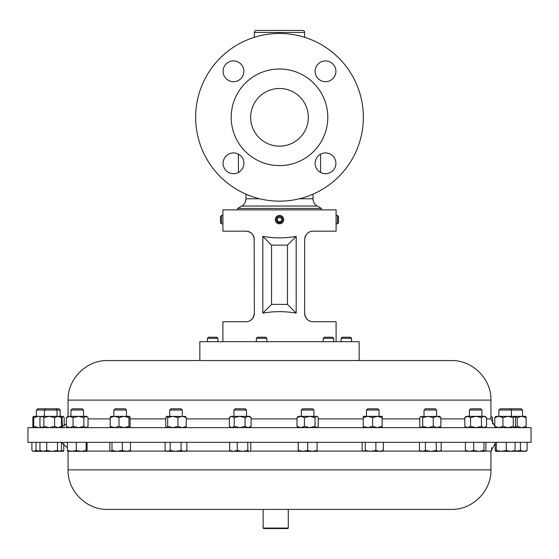 <?xml version="1.0" encoding="UTF-8"?>
<svg xmlns="http://www.w3.org/2000/svg" width="559" height="559" viewBox="0 0 559 559"><rect width="100%" height="100%" fill="white"/><g stroke="black" fill="none" stroke-linecap="round" stroke-linejoin="round"><path stroke-width="0.84" d="M279.5 88.483A28.83 28.83 0 0 0 250.67 117.306A28.83 28.83 0 0 0 279.5 146.137A28.83 28.83 0 0 0 308.33 117.306A28.83 28.83 0 0 0 279.5 88.483M233.487 60.903A10.397 10.397 0 0 0 223.09 71.3A10.397 10.397 0 0 0 233.487 81.698A10.397 10.397 0 0 0 243.885 71.3A10.397 10.397 0 0 0 233.487 60.903M233.487 152.921A10.397 10.397 0 0 0 223.09 163.319A10.397 10.397 0 0 0 233.487 173.716A10.397 10.397 0 0 0 243.885 163.319A10.397 10.397 0 0 0 233.487 152.921M325.513 152.921A10.397 10.397 0 0 0 315.115 163.319A10.397 10.397 0 0 0 325.513 173.716A10.397 10.397 0 0 0 335.91 163.319A10.397 10.397 0 0 0 325.513 152.921M325.513 60.903A10.397 10.397 0 0 0 315.115 71.3A10.397 10.397 0 0 0 325.513 81.698A10.397 10.397 0 0 0 335.91 71.3A10.397 10.397 0 0 0 325.513 60.903M337.51 223.796L338.495 222.81L338.495 216.403L337.51 215.411L337.51 223.796L336.099 223.796L336.099 209.877L222.901 209.877L222.936 223.321M27.95 442.33L531.05 442.33L531.05 427.635L27.95 427.635L27.95 442.33M275.412 509.41L451.392 509.41L288.283 509.41L288.283 528.059L263.128 528.059L263.128 509.41L107.608 509.41L275.412 509.41M263.135 528.059L263.631 528.562L287.78 528.562L288.283 528.059M279.5 201.156A83.85 83.85 0 0 0 363.35 117.306A83.85 83.85 0 0 0 279.5 33.456A83.85 83.85 0 0 0 195.65 117.306A83.85 83.85 0 0 0 279.5 201.156M279.5 165.604A48.298 48.298 0 0 0 327.798 117.306A48.298 48.298 0 0 0 279.5 69.009A48.298 48.298 0 0 0 231.202 117.306A48.298 48.298 0 0 0 279.5 165.604M277.823 223.453L278.606 223.705M279.423 223.796L280.241 223.733M221.49 223.796L221.49 215.411L220.505 216.403L220.505 222.81L221.49 223.796L222.901 223.796L222.901 231.174L245.96 231.174C251.019 231.712 253.814 234.507 254.345 239.559C253.479 234.123 250.684 231.328 245.96 231.174M283.029 221.874A4.192 4.192 0 0 0 281.771 216.081A4.192 4.192 0 0 0 275.971 217.339A4.192 4.192 0 0 0 277.229 223.132A4.192 4.192 0 0 0 283.029 221.874L276.593 222.622M276.055 222L275.657 221.28M275.405 220.498L275.37 218.862M276.803 217.87A3.2 3.2 0 0 0 277.767 222.3A3.2 3.2 0 0 0 282.197 221.336A3.2 3.2 0 0 0 281.233 216.913A3.2 3.2 0 0 0 276.803 217.87M256.357 338.321L257.461 337.217L265.728 337.217L266.839 338.321L256.357 338.321L256.357 341.689M266.839 338.321L266.839 341.689M341.081 338.321L342.185 337.217L350.451 337.217L351.562 338.321L341.081 338.321L341.081 341.689M207.438 338.321L208.549 337.217L216.815 337.217L217.919 338.321L207.438 338.321L207.438 341.689M323.172 338.321L324.283 337.217L332.549 337.217L333.653 338.321L323.172 338.321L323.172 341.689M445.537 360.555L359.157 360.555L359.157 341.689L199.843 341.689L199.843 360.555L107.608 360.555L451.392 360.555C472.523 360.017 491.48 378.974 490.935 400.104L68.065 400.104L68.065 416.336M321.383 209.877L321.383 208.444L237.617 208.444L237.617 209.877M299.317 198.78L313.04 198.78A8.385 8.385 0 0 0 317.233 206.047L241.767 206.047A8.385 8.385 0 0 0 245.96 198.78L245.96 194.162M256.357 30.438L302.643 30.438L256.357 30.438A2.012 2.012 0 0 0 254.345 32.45L254.345 37.32M302.643 30.438A2.012 2.012 0 0 1 304.655 32.45L304.655 37.32M313.04 198.78L313.04 194.162M241.767 206.047L237.617 208.444M317.233 206.047L321.383 208.444M233.928 410.04L235.178 408.79L245.261 408.79L246.505 410.04L233.928 410.04L233.928 416.336M366.459 410.04L367.71 408.79L377.786 408.79L379.037 410.04L366.459 410.04L366.459 416.336M469.378 410.04L470.629 408.79L480.705 408.79L481.956 410.04L469.378 410.04L469.378 416.336M113.875 410.04L115.126 408.79L125.202 408.79L126.453 410.04L113.875 410.04L113.875 416.336M70.944 410.04L72.195 408.79L82.278 408.79L83.522 410.04L70.944 410.04L70.944 416.336M498.838 410.04L500.088 408.79L521.351 408.79L522.595 410.04L498.838 410.04L498.838 416.336L525.767 416.364M36.405 410.04L37.649 408.79L58.912 408.79L60.162 410.04L36.405 410.04L36.405 416.336M169.712 410.04L170.956 408.79L181.039 408.79L182.29 410.04L169.712 410.04L169.712 416.336M424.029 410.04L425.28 408.79L435.356 408.79L436.607 410.04L424.029 410.04L424.029 416.336M301.336 410.04L302.58 408.79L312.663 408.79L313.913 410.04L301.336 410.04L301.336 416.336M262.821 313.11L262.821 236.415C273.938 238.344 285.062 238.344 296.179 236.415L296.179 313.11C285.062 311.181 273.938 311.181 262.821 313.11L271.534 304.396L287.466 304.396L287.466 245.128L271.534 245.128L271.534 304.396M275.971 217.339L276.481 216.696M336.099 341.689L336.099 321.732L313.04 321.732C308.323 321.586 305.528 318.791 304.655 313.347L304.655 239.559C305.542 234.102 308.337 231.307 313.04 231.174L336.099 231.174L336.099 223.796M222.901 341.689L222.901 321.732L245.96 321.732C250.677 321.593 253.472 318.798 254.345 313.347L254.156 237.785M253.59 316.82L252.717 318.316M251.606 319.552L251.187 319.909M249.873 320.768L249.216 321.076M251.641 233.396L252.717 234.598M253.59 236.087L254.149 237.757M222.971 216.438L222.901 215.411L221.49 215.411M335.966 221.238L335.959 220.847M336.029 216.445L336.099 215.411L337.51 215.411M304.844 237.799L305.403 236.101M305.417 236.066L306.283 234.598M304.844 315.108L304.655 313.347A8.385 8.385 0 0 0 307.59 319.72M298.199 416.336L317.044 416.336L317.484 416.707L316.632 416.336L315.031 417.594L309.728 416.336L304.424 417.594L300.721 416.336L297.018 417.594L298.199 416.336M317.044 427.635L318.232 426.377L318.232 417.594L317.484 416.707M317.484 427.265L316.632 427.635L315.031 426.377L315.031 417.594M315.031 426.377L309.728 427.635L304.424 426.377L304.424 417.594M297.018 417.594L297.018 426.377L300.721 427.635L304.424 426.377M297.018 426.377L298.199 427.635M420.529 416.651L439.744 416.336L440.862 417.594L437.054 416.336L433.253 417.594L427.984 416.336L422.709 417.594L421.241 416.336L420.529 416.651L419.774 417.594L419.774 426.377L420.529 427.328L421.241 427.635L422.709 426.377L422.709 417.594M439.744 427.635L440.862 426.377L440.862 417.594M440.862 426.377L437.054 427.635L433.253 426.377L433.253 417.594M422.709 426.377L427.984 427.635L433.253 426.377M166.575 427.635L165.757 426.377L165.757 417.594L166.575 416.336L185.574 416.469M185.274 416.336L186.238 417.594L182.08 416.336L177.93 417.594L172.808 416.336L167.686 417.594L166.722 416.336M185.274 427.635L186.238 426.377L182.08 427.635L177.93 426.377L177.93 417.594M177.93 426.377L172.808 427.635L167.686 426.377L167.686 417.594M186.238 426.377L186.238 417.594M166.722 427.635L167.686 426.377M33.267 416.336L38.669 416.336L33.75 417.594L33.267 416.336M40.94 416.616L38.669 416.336M33.295 416.336L32.848 417.594L32.848 426.377L33.267 427.635M40.94 427.356L38.669 427.635L33.75 426.377L33.75 417.594M33.75 426.377L33.295 427.635M525.705 427.635L526.152 426.377L521.68 427.635L517.208 426.377L517.208 417.594L521.68 416.336L526.152 417.594L525.705 416.336M517.208 417.594L514.951 416.721M526.152 426.377L526.152 417.594M517.208 426.377L514.951 427.251M60.12 416.336L61.448 417.594L58.031 416.336L54.614 417.594L49.241 416.336L43.861 417.594L41.904 416.336L40.59 416.923L41.268 416.336L63.293 416.336L62.007 417.594L61.106 417.21M40.59 416.923L39.941 417.594L39.941 426.377L41.904 427.635L43.861 426.377L43.861 417.594M60.12 427.635L61.448 426.377L58.031 427.635L54.614 426.377L49.241 427.635L43.861 426.377M54.614 426.377L54.614 417.594M61.448 426.377L61.448 417.594M495.505 416.504L498.873 416.336L494.799 417.594L495.896 416.336M514.553 427.635L515.454 426.377L515.454 417.594L514.364 416.336L513.267 417.594L508.103 416.336L502.939 417.594L498.873 416.336M514.364 427.635L513.267 426.377L513.267 417.594M502.939 417.594L502.939 426.377L498.873 427.635L494.799 426.377L494.799 417.594M494.799 426.377L495.896 427.635M502.939 426.377L508.103 427.635L513.267 426.377M64.201 426.147L64.201 417.594L63.104 416.336M62.384 427.076L62.007 417.594M62.007 426.377L61.106 426.762M63.495 427.467L63.104 427.635M85.939 416.336L83.857 417.594L78.463 416.336L73.068 417.594L69.756 416.336L66.444 417.594L67.814 416.336L86.659 416.336L87.442 417.007L84.716 416.336M86.659 427.635L88.029 426.377L88.029 417.594L87.442 417.007M87.442 426.964L85.939 427.635L83.857 426.377L78.463 427.635L73.068 426.377L73.068 417.594M73.068 426.377L69.756 427.635L66.444 426.377L66.444 417.594M83.857 426.377L83.857 417.594M67.814 427.635L66.444 426.377M490.935 416.336L492.556 417.594L492.556 423.953M490.935 416.399L491.969 417.007M110.682 416.385L129.59 416.336L128.947 417.594L123.972 416.336L118.997 417.594L114.602 416.336L110.207 417.594L110.794 416.336M129.59 427.635L130.114 426.377L130.114 417.594L129.534 416.336M129.534 427.635L128.947 426.377L123.972 427.635L118.997 426.377L118.997 417.594M118.997 426.377L114.602 427.635L110.207 426.377L110.207 417.594M128.947 426.377L128.947 417.594M110.794 427.635L110.207 426.377M467.68 416.336L485.093 416.336L486.547 417.594L483.989 416.336L481.439 417.594L476.002 416.336L470.566 417.594L467.68 416.336L464.795 417.594L466.241 416.336L467.68 416.336M485.093 427.635L486.547 426.377L486.547 417.594M486.547 426.377L483.989 427.635L481.439 426.377L481.439 417.594M470.566 417.594L470.566 426.377L467.68 427.635L464.795 426.377L464.795 417.594M464.795 426.377L466.241 427.635M470.566 426.377L476.002 427.635L481.439 426.377M363.322 416.336L382.174 416.336L382.104 417.594L377.36 416.336L372.615 417.594L367.934 416.336L363.252 417.594L363.322 416.336M382.104 417.594L382.174 427.635L382.174 416.336M382.104 426.377L377.36 427.635L372.615 426.377L372.615 417.594M363.252 417.594L363.252 426.377L367.934 427.635L372.615 426.377M363.252 426.377L363.322 427.635M230.797 416.336L249.642 416.336L251.082 417.594L248.084 416.336L245.087 417.594L239.657 416.336L234.221 417.594L231.789 416.336L229.358 417.594L230.797 416.336M249.642 427.635L251.082 426.377L248.084 427.635L245.087 426.377L245.087 417.594M245.087 426.377L239.657 427.635L234.221 426.377L234.221 417.594M251.082 426.377L251.082 417.594M229.358 417.594L229.358 426.377L231.789 427.635L234.221 426.377M229.358 426.377L230.797 427.635M310.538 321.355L308.128 320.146M249.517 320.943L248.517 321.334L249.517 320.943M307.778 319.881L308.372 320.314M308.785 320.573L310.559 321.362M254.345 313.347A8.385 8.385 0 0 1 251.41 319.72M262.821 236.415L271.534 245.128M296.179 236.415L287.466 245.128M296.179 313.11L287.466 304.396M278.193 221.643L280.611 221.755L281.918 219.722L280.807 217.57L278.389 217.451L277.082 219.491L278.193 221.643M422.429 451.316L438.724 451.316L436.272 450.477L430.835 451.316L425.406 450.477L422.429 451.316L419.453 450.477L420.892 451.316L422.429 451.316M439.744 451.316L438.724 451.316L441.184 450.477L439.744 451.316M166.575 451.316L175.624 451.316L170.181 450.477L167.651 451.316L165.122 450.477L166.575 451.316M183.967 451.316L185.42 451.316L186.874 450.477L183.967 451.316L175.624 451.316L181.06 450.477L183.967 451.316M41.422 451.316L36.028 450.477L33.966 451.316L32.506 450.882L33.267 451.316L59.471 451.316L57.486 450.477L52.113 451.316M514.504 451.316L515.063 450.477L510.653 451.316L506.244 450.477L501.276 451.316L496.308 450.477L495.707 451.316L514.601 451.288M86.624 451.316L86.149 450.477L81.216 451.316L86.624 451.316L87.099 450.477L87.099 442.33M76.283 442.33L76.283 450.477L81.216 451.316L71.825 451.316L67.373 450.477L67.849 451.316M67.772 451.295L71.825 451.316L76.283 450.477M362.903 451.078L379.617 451.316L375.893 450.477L370.596 451.316L365.293 450.477L363.72 451.316L362.903 451.078L362.148 450.477L362.148 442.33M382.174 451.316L379.617 451.316L383.341 450.477L382.174 451.316M230.797 451.316L242.508 451.316L237.233 450.477L233.445 451.316L229.665 450.477L230.797 451.316M249.279 451.316L242.508 451.316L247.791 450.477L249.279 451.316M466.087 451.225L484.939 451.316L483.947 450.477L478.818 451.316L473.69 450.477L469.553 451.316L465.409 450.477L466.402 451.316M484.939 451.316L485.925 450.477L485.925 442.33M110.738 451.316L117.145 451.316L111.989 450.477L110.738 451.316M129.402 451.316L130.471 450.477L126.39 451.316L129.772 451.211M126.39 451.316L117.145 451.316L122.302 450.477L126.39 451.316M61.455 442.33L61.455 450.477L59.471 451.316L63.349 451.288M515.035 451.316L525.733 451.316L527.095 450.477L523.762 451.316L520.429 450.477L514.566 451.309M298.199 451.316L312.397 451.316L307.702 450.477L302.971 451.316L298.24 450.477L298.199 451.316L298.157 442.33M317.044 451.316L312.397 451.316L317.086 450.477L317.044 451.316M32.506 450.882L31.905 450.477L31.905 442.33M495.756 451.316L495.197 450.477L495.197 442.33M250.774 442.33L250.774 450.477L250.02 451.099M110.92 451.316L109.85 450.477L109.85 442.33M491.627 447.668L491.627 450.477L491.151 451.316M63.244 451.316L63.803 450.477L60.169 451.288M52.106 451.316L46.725 450.477L43.329 451.316L39.934 450.477L41.268 451.316M419.453 442.33L419.453 450.477M441.184 442.33L441.184 450.477M436.272 442.33L436.272 450.477M425.406 442.33L425.406 450.477M186.874 442.33L186.874 450.477M181.06 442.33L181.06 450.477M170.181 442.33L170.181 450.477M165.122 442.33L165.122 450.477M36.028 442.33L36.028 450.477M496.308 442.33L496.308 450.477M515.063 442.33L515.063 450.477M506.244 442.33L506.244 450.477M86.149 442.33L86.149 450.477M67.373 442.33L67.373 450.477M383.341 442.33L383.341 450.477M375.893 442.33L375.893 450.477M365.293 442.33L365.293 450.477M247.791 442.33L247.791 450.477M237.233 442.33L237.233 450.477M229.665 442.33L229.665 450.477M465.409 442.33L465.409 450.477M483.947 442.33L483.947 450.477M473.69 442.33L473.69 450.477M130.471 442.33L130.471 450.477M122.302 442.33L122.302 450.477M111.989 442.33L111.989 450.477M63.803 443.573L63.803 450.477M57.486 442.33L57.486 450.477M46.725 442.33L46.725 450.477M39.934 442.33L39.934 450.477M527.095 442.33L527.095 450.477M520.429 442.33L520.429 450.477M317.086 442.33L317.086 450.477M307.702 442.33L307.702 450.477M298.24 442.33L298.24 450.477M485.443 451.085L490.935 451.085L495.197 443.573M68.065 451.316L68.065 469.867L490.935 469.867C491.48 490.991 472.523 509.955 451.392 509.41M86.869 451.085L110.375 451.085M129.954 451.085L166.17 451.085M185.833 451.085L230.385 451.085M250.048 451.085L298.178 451.085M317.065 451.085L362.917 451.085M382.58 451.085L420.487 451.085M440.15 451.085L465.892 451.085M245.96 198.78L259.683 198.78M304.655 32.45L254.345 32.45M490.935 400.104L490.935 418.887L486.547 418.887M464.795 418.887L440.862 418.887M419.774 418.887L382.237 418.887M363.252 418.887L318.232 418.887M297.018 418.887L251.082 418.887M229.358 418.887L186.238 418.887M165.757 418.887L130.114 418.887M110.207 418.887L88.029 418.887M320.58 154.165L320.58 172.472M238.42 172.472L238.42 154.165M68.065 469.867C67.52 490.991 86.477 509.955 107.608 509.41M351.562 338.321L351.562 341.689M333.653 338.321L333.653 341.689M379.037 410.04L379.037 416.336M481.956 410.04L481.956 416.336M510.171 408.79L511.415 410.04L511.415 416.336M45.656 408.79L44.406 410.04L44.406 416.336M522.595 410.04L522.595 416.336M436.607 410.04L436.607 416.336M313.913 410.04L313.913 416.336M490.935 418.887L494.799 426.147M68.065 400.104C67.52 378.974 86.477 360.017 107.608 360.555M66.444 423.953L60.169 427.593M420.892 427.635L420.529 427.328M182.29 410.04L182.29 416.336M511.268 408.79L510.716 409.342M55.732 408.79L56.983 410.04L56.983 416.336M41.268 427.635L40.59 427.055M60.162 410.04L60.162 416.336M83.522 410.04L83.522 416.336M126.453 410.04L126.453 416.336M246.505 410.04L246.505 416.336M217.919 338.321L217.919 341.689M490.935 469.867L490.935 451.085M60.12 451.316L60.819 450.917M67.373 447.668L61.455 442.595"/></g></svg>
